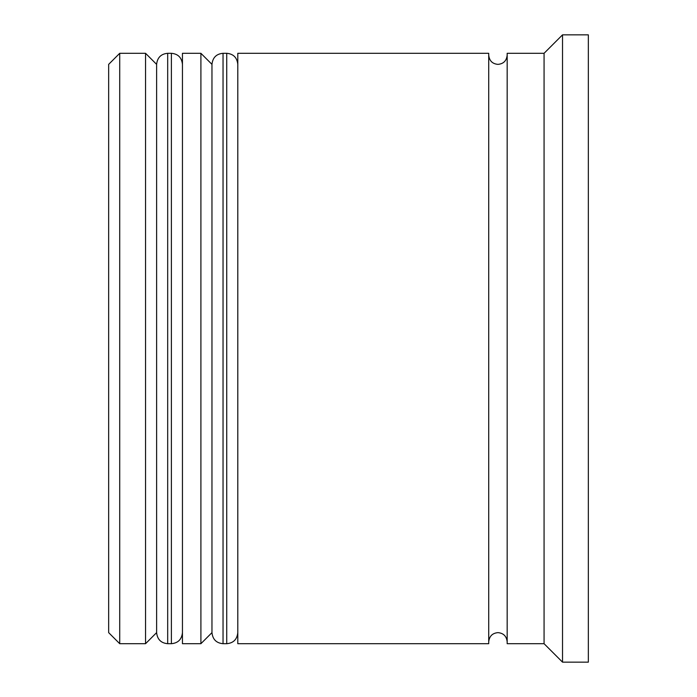 <?xml version="1.0" encoding="UTF-8"?>
<svg xmlns="http://www.w3.org/2000/svg" width="697" height="697" viewBox="0 0 697 697"><rect width="100%" height="100%" fill="white"/><g stroke="black" fill="none" stroke-linecap="round" stroke-linejoin="round"><path stroke-width="1.05" d="M167.689 643.697L171.384 643.697L171.384 53.303L167.689 53.303L167.689 643.697C161.024 643.104 157.339 639.419 156.616 632.632L156.616 64.368L156.616 632.632L145.551 643.697L145.551 53.303L119.718 53.303L119.718 643.697L145.551 643.697M223.04 643.697L226.734 643.697L226.734 53.303L223.04 53.303L223.04 643.697C216.375 643.104 212.69 639.419 211.966 632.632L211.966 64.368L211.966 632.632L200.902 643.697L200.902 53.303L182.448 53.303L182.448 643.697L200.902 643.697M119.718 643.697L108.654 632.632L108.654 64.368L119.718 53.303M544.069 643.697L507.172 643.697L507.172 53.303L544.069 53.303L544.069 643.697L562.523 662.15L588.346 662.15L588.346 34.85L562.523 34.85L562.523 662.15M237.799 348.5L237.799 643.697L488.719 643.697L488.719 53.303L237.799 53.303L237.799 348.5M171.384 643.697C178.04 643.104 181.734 639.419 182.448 632.632M171.384 53.303C178.04 53.896 181.734 57.581 182.448 64.368M167.689 53.303C161.024 53.896 157.339 57.581 156.616 64.368L145.551 53.303M226.734 643.697C233.39 643.104 237.085 639.419 237.799 632.632M226.734 53.303C233.39 53.896 237.085 57.581 237.799 64.368M223.04 53.303C216.375 53.896 212.69 57.581 211.966 64.368L200.902 53.303M488.719 641.859C489.32 636.204 492.396 633.129 497.946 632.632C503.495 633.129 506.571 636.204 507.172 641.859M488.719 55.141C489.32 60.796 492.396 63.871 497.946 64.368C503.495 63.871 506.571 60.796 507.172 55.141M544.069 53.303L562.523 34.85"/></g></svg>
